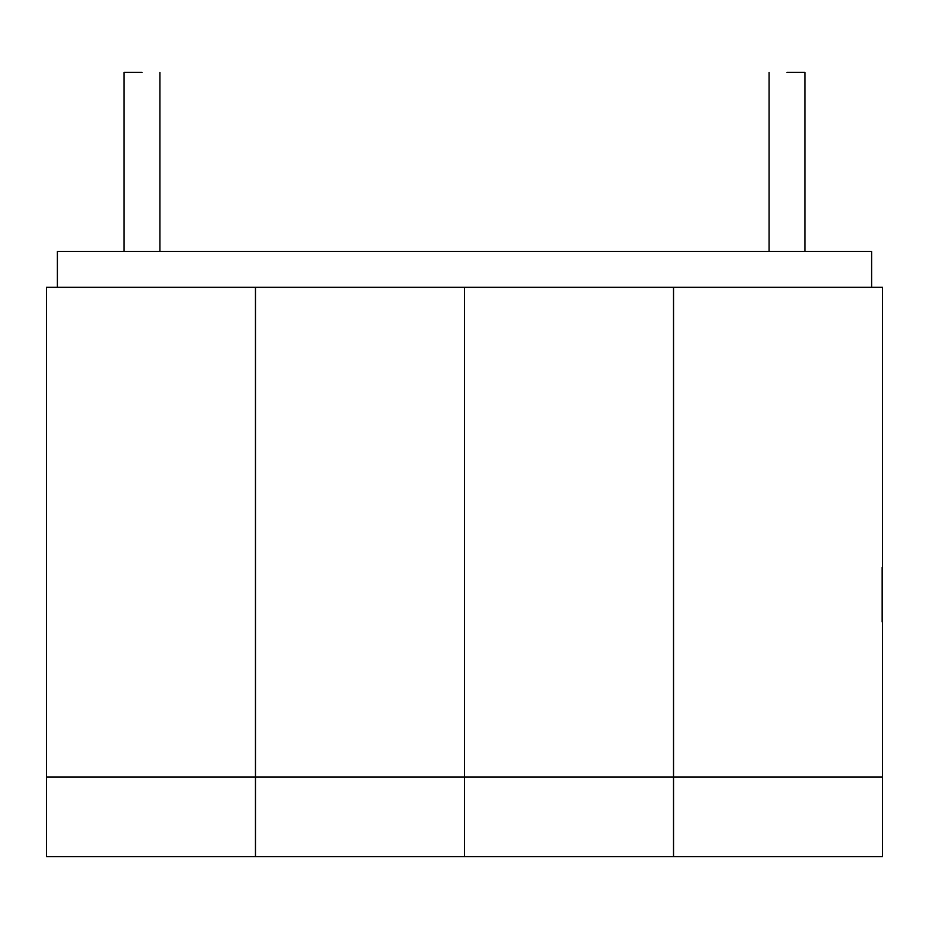 <?xml version="1.0" encoding="UTF-8"?>
<svg xmlns="http://www.w3.org/2000/svg" width="929" height="929" viewBox="0 0 929 929"><rect width="100%" height="100%" fill="white"/><g stroke="black" fill="none" stroke-linecap="round" stroke-linejoin="round"><path stroke-width="1.39" d="M57.401 287.328L57.401 251.492L57.401 287.328M871.599 251.492L871.599 287.328L871.599 251.492L57.401 251.492L871.599 251.492M882.55 287.328L882.55 856.666L673.525 856.666L882.55 856.666L882.55 777.039L673.525 777.039L673.525 856.666L673.525 777.039L882.55 777.039L882.55 287.328L673.525 287.328L882.55 287.328M882.55 621.861L882.55 567.305M673.525 287.328L673.525 856.666L464.5 856.666L673.525 856.666L673.525 777.039L464.5 777.039L464.5 856.666L464.5 777.039L673.525 777.039L673.525 287.328L464.5 287.328L673.525 287.328M786.991 72.334L804.909 72.334L786.991 72.334M882.155 567.305L882.155 621.861M464.5 287.328L464.5 777.039L464.5 287.328L255.475 287.328L464.5 287.328L464.5 777.039L255.475 777.039L255.475 856.666L464.5 856.666L255.475 856.666L255.475 777.039L464.5 777.039L464.5 287.328M464.5 856.666L464.5 777.039L464.5 856.666M255.475 287.328L255.475 777.039L255.475 287.328L46.45 287.328L255.475 287.328L255.475 777.039L46.45 777.039L46.45 856.666L255.475 856.666L46.45 856.666L46.45 777.039L255.475 777.039L255.475 287.328M255.475 856.666L255.475 777.039L255.475 856.666M46.45 287.328L46.45 777.039L46.45 287.328M142.009 72.334L124.091 72.334L142.009 72.334M804.909 72.334L804.909 251.492M769.084 72.334L769.084 251.492M159.916 72.334L159.916 251.492M124.091 72.334L124.091 251.492"/></g></svg>
